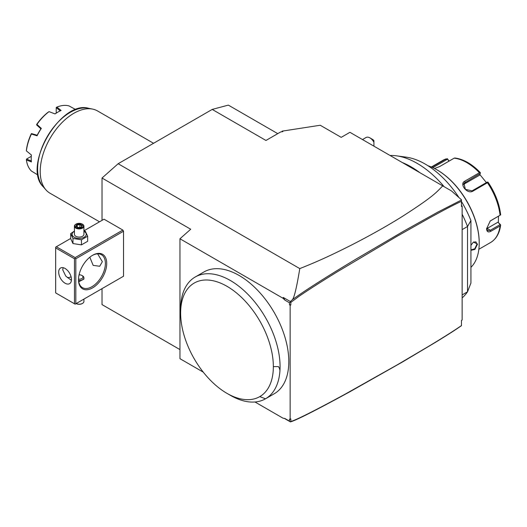 <?xml version="1.0" encoding="UTF-8"?>
<svg xmlns="http://www.w3.org/2000/svg" width="527" height="527" viewBox="0 0 527 527"><rect width="100%" height="100%" fill="white"/><g stroke="black" fill="none" stroke-linecap="round" stroke-linejoin="round"><path stroke-width="0.79" d="M478.845 249.291L490.545 242.539A47.509 27.43 -120 0 0 500.064 225.964L490.848 231.287C488.2 232.638 486.783 231.788 486.599 228.744L490.242 220.965L500.064 215.24A47.509 27.43 -120 0 0 487.449 182.731L487.903 182.098L487.271 182.092L472.06 190.873L465.374 189.364L463.925 183.225L480.288 173.409L479.544 175.181L463.49 184.443A5.698 4.499 -144.9 0 0 463.391 184.509M479.827 174.503L486.395 182.599M487.449 182.731L472.857 191.156C467.436 194.667 458.826 183.897 464.814 181.15L479.405 172.724A47.509 27.43 -120 0 0 454.175 158.159L454.9 158.034M480.288 173.409L480.393 172.751L479.405 172.724M431.751 167.184L446.132 158.877A47.509 27.43 -120 0 0 443.036 160.254L431.336 167.006M454.175 158.159L439.59 166.585L434.518 168.495M449.109 161.084L447.383 158.706L443.036 160.254M500.064 225.964L500.65 224.963L500.149 224.594L490.314 230.273L487.627 230.648L486.612 228.422M490.005 221.156L500.064 215.24M487.903 182.098L488.2 182.632M488.147 182.342C495.136 192.816 499.3 203.587 500.637 214.641L500.65 214.95M498.463 216.261L498.371 222.598L500.36 224.574M498.371 222.598L500.149 224.594M497.817 222.275L487.139 228.435A5.698 3.294 -60 0 1 486.632 228.692M432.819 167.665L447.548 159.161L447.383 158.706M447.548 159.161L448.918 161.196M470.927 267.36A59.861 34.558 -120 0 0 479.214 243.099L479.214 242.637A59.287 34.229 -120 0 0 437.285 170.017A59.287 34.229 -120 0 0 437.087 169.905M470.927 245.312L473.437 242.051L477.534 244.067L474.886 249.442L470.927 250.318M479.214 242.637L479.214 243.099A59.861 34.558 -120 0 0 436.883 169.786A59.861 34.558 -120 0 0 427.911 165.715M434.584 170.452L436.461 171.967M473.312 242.137L475.934 241.847L476.994 244.067L474.787 248.777L470.927 249.89M462.146 214.225A81.711 47.18 60 0 1 467.521 226.511L470.927 220.602A75.13 43.379 -120 0 0 461.474 201.545M458.984 197.585A75.13 43.379 -120 0 0 406.238 157.158L396.515 155.834A81.711 47.18 60 0 1 444.175 186.716M470.927 220.602L470.927 283.032L467.521 291.806A81.711 47.18 60 0 1 462.146 297.887M390.092 155.491A81.711 47.18 60 0 1 396.515 155.834M462.146 229.614L467.521 226.511L467.521 291.806L462.146 294.909M290.397 301.576L292.221 299.817C294.079 298.354 296.602 287.953 299.784 268.599C316.411 261.991 329.52 256.109 350.659 245.47C369.763 235.721 386.956 226.063 402.246 216.511C433.886 196.189 436.231 192.5 442.733 185.886L451.494 190.945L461.474 199.792L461.474 201.294C450.348 206.459 436.824 213.949 430.447 217.434L396.666 236.498L337.912 271.431C321.187 281.714 308.282 289.969 299.198 296.2L290.818 302.406L290.818 304.975L290.146 305.364L289.475 304.692L289.475 302.775L284.903 300.133L283.23 297.439L290.397 301.576L290.818 302.406M461.474 205.392L461.474 201.294L461.474 206.452L461.474 205.392L462.146 206.064L461.474 206.452M461.474 200.471L461.474 200.01L437.785 212.117L404.354 230.767L356.054 259.073C324.961 277.762 303.684 291.339 292.221 299.817M461.474 325.508L461.474 320.403L462.146 320.014L462.146 206.064M284.363 418.405L290.397 421.89L292.221 421.317C300.028 418.352 319.257 408.491 349.908 391.739L402.556 361.944L435.605 342.267C450.631 333.031 455.308 329.942 461.474 325.666L461.474 320.403M254.982 401.996L283.058 418.201L284.903 418.491L289.475 421.132L289.475 419.209L290.146 419.314L290.146 305.364M290.146 419.314L290.818 418.932L290.818 421.501C296.563 419.821 314.573 410.764 344.856 394.321L397.733 364.565L429.485 345.824C443.688 337.26 454.346 330.501 461.474 325.554M290.351 302.116L289.475 302.775M284.903 300.133L283.058 298.289L283.23 297.439M102.021 220.365L102.021 178.034L190.708 229.238L179.957 238.771L283.058 298.289M179.957 238.771L179.957 358.683L203.27 372.141M273.348 366.608A65.559 37.852 60 0 1 259.771 396.62A65.559 37.852 -120 0 1 226.992 393.373A65.559 37.852 -120 0 1 180.629 313.078A65.559 37.852 -120 0 1 226.992 286.313A65.559 37.852 -120 0 1 273.348 366.608L278.454 366.608L279.56 368.551L279.949 370.567A70.315 40.592 60 0 1 265.509 398.794L274.244 393.755A70.315 40.592 60 0 0 274.244 312.564A70.315 40.592 60 0 0 203.929 271.965L195.207 277.004M289.475 421.132L290.397 421.89M102.021 288.638L102.021 304.599L179.957 349.592M55.664 247.907L55.664 292.907L74.478 303.769L74.478 258.77L55.664 247.907L55.664 247.137L56.336 246.748L75.15 257.604L75.15 258.382L75.822 258.77L75.822 303.769L75.15 304.158L123.522 276.227L123.522 231.228L122.85 230.068L104.036 219.206L83.931 230.813M102.021 178.034L118.147 163.732L212.21 109.425L228.336 105.11L277.762 133.647M442.733 185.886L349.941 132.317L341.206 137.356L320.238 125.248L282.083 131.151L282.861 131.598L280.739 131.928L265.957 140.459L212.21 109.425M299.784 268.599L118.147 163.732M282.083 131.151L282.083 131.717M419.867 172.685A81.711 47.18 -120 0 0 402.299 162.54M290.351 421.791L290.818 421.501M369.888 137.87L372.576 139.418A3.801 2.194 60 0 1 373.92 140.61L373.92 142.297A7.602 4.387 -120 0 0 369.888 137.87A7.602 4.387 -120 0 0 366.087 137.488L362.497 139.563M373.92 142.297L373.92 146.157M99.531 221.808L50.052 193.244A47.509 27.43 -60 0 1 45.981 189.898A47.509 27.43 -60 0 1 40.21 171.492A47.509 27.43 -60 0 1 58.056 126.928A47.509 27.43 -60 0 1 92.627 109.102A47.509 27.43 -60 0 1 97.561 110.953L153.561 143.285M55.032 113.904A37.437 21.614 -60 0 1 57.68 112.225L58.082 111.987A38.01 21.943 -60 0 0 55.071 113.924L49.051 111.638A38.01 21.943 120 0 0 36.956 124.412L41.33 128.43A38.01 21.943 -60 0 0 37.068 135.808L31.403 134.023A38.01 21.943 120 0 0 26.39 150.893L31.376 154.964A38.01 21.943 -60 0 0 31.212 158.535L31.212 158.074A37.437 21.614 -60 0 1 31.343 154.931M58.082 111.987A38.01 21.943 -60 0 1 61.092 110.446L56.903 107.106A38.01 21.943 120 0 1 69.004 105.907L74.841 109.082A38.01 21.943 -60 0 1 76.007 109.55M31.403 134.023L31.482 133.568L31.179 133.983A37.055 21.396 -60 0 0 26.409 150.043L26.39 150.893M38.056 175.28A38.01 21.943 -60 0 1 37.068 174.503L31.403 171.031A38.01 21.943 120 0 1 26.39 159.958L31.376 161.914A38.01 21.943 -60 0 1 31.212 158.535M31.383 161.005L26.521 159.075L31.251 156.348M37.226 135.268L31.482 133.568M37.068 135.808L37.167 135.307A37.437 21.614 -60 0 1 40.948 128.766L41.33 128.43M49.051 111.638L48.326 112.073A37.055 21.396 -60 0 0 36.804 124.24L36.666 124.932L40.941 128.832M56.205 113.121L56.224 107.449L56.903 107.106M56.205 107.66L60.309 110.907M36.6 124.715L36.956 124.412M26.39 159.958L26.521 159.075M56.336 246.748L70.704 238.454M75.15 257.604L122.85 230.068M75.822 258.77L123.522 231.228M75.822 303.769L123.522 276.227M78.51 279.718A19.954 11.522 -60 0 1 92.62 255.279A19.954 11.522 -60 0 1 106.724 263.428A19.954 11.522 -60 0 1 92.62 287.861A19.954 11.522 -60 0 1 78.51 279.718M75.15 304.158L74.478 303.769M74.478 258.77L75.15 258.382M58.688 272.156A9.025 5.211 60 0 1 60.559 268.019A9.025 5.211 60 0 1 67.515 270.437A9.025 5.211 60 0 1 71.455 279.521A9.025 5.211 60 0 1 69.584 283.658A9.025 5.211 60 0 1 62.627 281.24A9.025 5.211 60 0 1 58.688 272.156M63.154 267.703L62.72 269.824L65.77 276.102L71.415 280.331M97.627 253.843L102.357 261.682L99.708 266.26L93.174 265.384L89.807 257.229M92.278 255.483A19.005 10.975 -60 0 1 101.447 254.725A19.005 10.975 -60 0 1 105.38 263.428A19.005 10.975 -60 0 1 97.087 282.551A19.005 10.975 -60 0 1 82.443 287.643A19.005 10.975 -60 0 1 78.51 279.323M67.449 277.663A19.005 10.975 120 0 0 71.086 276.84M78.76 281.774L83.931 279.086L83.931 277.775A4.75 2.74 0 0 0 82.541 275.838L81.869 275.45A3.801 2.194 0 0 0 79.076 274.811M78.582 280.502A4.75 2.74 0 0 0 83.931 277.775M78.516 279.165A3.801 2.194 0 0 0 82.548 278.019A3.801 2.194 0 0 0 81.869 275.45L81.869 275.45M83.931 299.086L83.931 301.437A4.75 2.74 180 0 1 82.541 303.381A4.75 2.74 180 0 1 76.171 303.565M75.822 303.381L76.158 303.572A4.275 2.47 180 0 0 82.205 303.572L82.541 303.381M74.432 231.063L70.704 233.586L70.704 238.665L72.976 243.56L81.454 244.871L87.66 241.287L87.66 236.208L85.387 231.313L83.931 230.872M81.454 244.871L81.454 239.792L87.66 236.208M72.976 243.56L72.976 238.481L81.454 239.792M70.704 233.586L72.976 238.481M74.432 231.313A7.068 4.078 0 0 0 74.182 237.216A7.068 4.078 0 0 0 84.175 237.216A7.068 4.078 0 0 0 84.175 231.445A7.068 4.078 0 0 0 83.931 231.313M83.931 226.188A4.75 2.74 0 0 1 81 228.718A4.75 2.74 0 0 1 75.822 228.125A4.75 2.74 180 0 1 74.432 226.188L74.432 234.331A4.75 2.74 0 0 0 75.822 236.274A4.75 2.74 0 0 0 81 236.867A4.75 2.74 0 0 0 83.931 234.331L83.931 226.188A4.75 2.74 0 0 0 82.541 224.245L82.205 224.054A4.275 2.47 180 0 0 76.158 224.054A4.275 2.47 180 0 0 76.158 227.545A4.275 2.47 0 0 0 82.205 227.545A4.275 2.47 0 0 0 82.205 224.054M74.432 226.188A4.75 2.74 180 0 1 75.822 224.245A4.75 2.74 180 0 1 76 224.153M78.306 227.677L81.566 227.177L82.436 225.292L80.051 223.922L76.797 224.423L75.928 226.3L78.451 227.763M76.797 224.423L77.192 225.049L76.527 226.485M80.051 223.922L79.906 224.627L77.192 225.049L77.192 226.873M82.436 225.292L81.896 225.773L82.436 225.292M81.566 227.177L81.165 227.341L81.566 227.177M79.906 227.335L79.906 224.627L81.869 225.76M290.818 304.975L289.475 304.692M279.949 370.567A70.315 40.592 -120 0 0 250.977 297.577A70.315 40.592 -120 0 0 195.194 277.011L203.929 271.965M259.771 396.62L265.509 398.794A70.315 40.592 60 0 1 230.352 395.309L226.992 393.373M180.629 313.078L180.629 309.197A70.315 40.592 60 0 1 195.194 277.011M464.814 181.15L465.077 182.184L463.49 184.443M490.848 231.287L490.314 230.273L487.139 228.435M490.848 220.563L490.314 220.958M472.857 191.156L472.06 190.873M477.534 244.067L476.994 244.067M92.627 109.102L88.562 108.272A46.172 26.653 120 0 0 47.186 136.73A46.172 26.653 120 0 0 43.234 186.795L45.981 189.898M454.748 157.988C463.444 159.082 471.981 163.969 480.354 172.645M490.545 242.539C496.243 239.067 499.609 233.204 500.65 224.957M436.883 169.786L437.285 170.017M88.562 108.272C60.48 100.018 22.035 166.598 43.234 186.795M75.822 224.245L76.158 224.054M76.31 226.36L78.411 227.572M81.191 227.223L81.929 225.635M78.391 227.572L81.329 227.117"/></g></svg>

